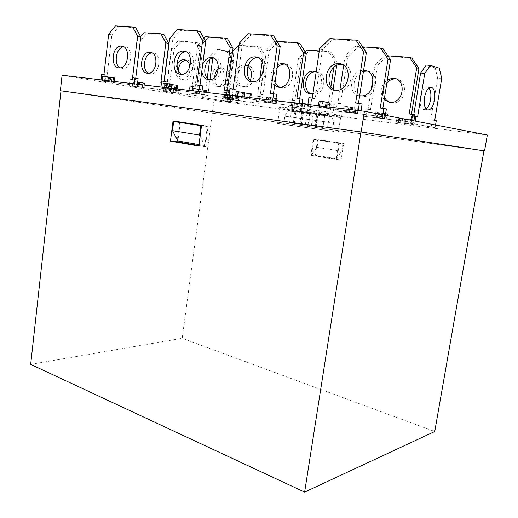 <?xml version="1.0" encoding="UTF-8"?>
<svg xmlns="http://www.w3.org/2000/svg" width="518" height="518" viewBox="0 0 518 518"><rect width="100%" height="100%" fill="white"/><g stroke="black" fill="none" stroke-linecap="round" stroke-linejoin="round"><path stroke-width="0.39" stroke-dasharray="2.59 1.94" d="M324.734 115.546L329.267 116.33L326.91 115.352L317.78 114.2L315.948 126.463L314.879 126.321L322.908 127.538L324.624 116.136L317.994 115.287L316.498 114.368L310.45 113.332L308.65 125.473L294.198 123.465L295.862 112.076L291.207 111.286L293.628 110.93L302.48 112.05L300.673 124.294L301.709 124.43L293.214 123.148L294.936 111.351L301.69 112.205L303.49 111.823L309.79 112.911L307.951 125.278L322.954 127.363L324.734 115.546L322.364 114.569L309.79 112.911M301.262 124.359L303.075 112.063L296.743 110.975L294.936 111.351M288.299 125.071L332.291 131.281L288.299 125.071M333.508 131.404L277.596 123.504L333.508 131.404M428.936 88.008L427.751 87.089C424.423 86.5 421.963 89.808 420.376 97.034C419.58 103.509 420.506 107.64 423.167 109.421L426.081 108.948M218.402 68.771L222.623 67.871C225.952 69.49 227.402 73.019 226.968 78.471C225.699 84.499 223.064 87.192 219.062 86.545C216.116 85.192 214.653 82.09 214.672 77.24M224.145 78.179C224.579 72.74 223.122 69.218 219.787 67.605C215.825 67.003 213.209 69.703 211.946 75.712C211.538 81.119 212.969 84.628 216.239 86.228C220.247 86.875 222.882 84.194 224.145 78.179M184.958 74.922L181.831 74.314L184.958 74.922C195.156 74.786 197.028 52.027 186.83 51.826L186.072 51.813M252.797 81.753L256.488 82.336C268.084 81.928 270.014 57.886 258.437 57.627L258.048 57.602M201.8 71.257L202.687 64.478M209.512 79.753L212.535 80.309C222.604 80.232 224.469 58.372 214.394 58.12L213.753 58.1M274.637 85.418C268.667 80.834 270.5 67.78 277.635 64.407M279.474 87.251L283.016 87.795C294.405 87.451 296.302 64.426 284.939 64.109L284.654 64.096M277.162 67.722C273.588 72.494 272.876 77.525 275.006 82.822M120.234 67.845L123.025 68.486C132.058 68.518 133.825 46.95 124.78 46.801L123.783 46.821M148.524 73.206L151.198 73.789C160.159 73.867 161.927 53.101 152.952 52.901L152.072 52.901M250.362 80.083C248.588 83.832 246.076 85.878 242.838 86.234L241.764 86.208C231.857 85.658 233.948 64.834 243.926 65.015L247.895 66.272M247.3 65.631L246.549 65.611C236.584 65.423 234.492 86.163 244.392 86.72L245.461 86.746C255.355 86.726 257.193 65.948 247.3 65.631M311.137 93.771L314.491 94.263C325.608 94.004 327.473 72.183 316.381 71.808L316.187 71.795M189.957 66.433C190.326 73.867 187.781 78.27 182.31 79.642L181.488 79.617C175.777 77.428 174.268 72.403 176.955 64.543M178.237 70.545C178.289 76.036 180.27 79.228 184.188 80.128L185.017 80.154C193.868 80.277 195.629 60.483 186.758 60.224L186.007 60.211M335.522 90.397L340.073 90.967C353.224 90.113 355.251 65.015 342.178 64.407M359.641 95.811C347.073 94.354 349.857 70.681 362.684 70.357L363.597 70.331M363.442 71.361C353.121 73.55 350.369 91.531 359.68 95.552M360.515 95.914L364.879 96.445C377.654 95.694 379.713 71.86 367.035 71.089M384.201 99.663C379.305 92.495 380.354 85.897 387.354 79.869M386.875 82.854C383.288 87.419 382.517 92.249 384.57 97.345M389.976 102.415L394.107 102.907C406.423 102.26 408.508 79.901 396.309 78.963M170.312 92.1L163.584 91.045L170.312 92.1L170.817 88.105L174.054 88.578L173.549 92.567M170.959 91.919L179.662 93.369L170.959 91.919L171.477 87.872L170.759 87.788L170.247 91.835M142.618 87.289L132.297 85.632L142.618 87.289L143.13 83.107L144.367 83.21M109.136 81.734L101.8 80.504L109.136 81.734L109.648 77.383L114.601 77.953M301.962 108.035L310.172 109.473L301.962 108.035L302.57 103.898M376.586 117.437L386.907 118.894L375.032 117.1L376.586 117.437L377.35 112.607L387.678 114.057M350.841 112.587L355.095 112.918L343.415 111.234L352.039 112.484L347.105 111.92L350.841 112.587L351.625 107.504L355.879 108.081L355.089 113.17M169.354 88.947L177.033 89.983L164.575 88.06L169.354 88.947L169.943 84.311L176.23 85.224L175.641 89.86M319.412 106.572L328.852 108.294L319.412 106.572L319.509 105.918M243.505 97.85L235.541 96.581L243.505 97.85L244.198 92.871L248.206 93.454L247.513 98.433M228.075 101.295L222.649 100.382L228.075 101.295L228.587 97.52L233.45 98.109L223.161 96.575L228.587 97.52M411.376 122.164L363.727 116.272L411.376 122.164L411.668 120.396M357.996 112.056L307.66 105.989L357.996 112.056L358.229 110.535M196.27 95.584L163.662 91.556L196.27 95.584L197.118 89.122L199.799 89.601L198.957 96.037M259.058 103.341L222.345 98.802L259.058 103.341L260.017 96.49L262.613 96.97L261.655 103.794M134.091 85.062L100.887 81.054L134.091 85.062L134.246 83.825M414.691 123.899L435.101 127.713L410.586 123.388L414.691 123.899L415.158 121.07M272.462 101.742L229.073 96.51L272.462 101.742L272.662 100.33M487.328 135.004L213.979 100.498L62.089 75.22M198.569 92.832L160.781 88.28L198.569 92.832L198.744 91.518M226.165 97.63L188.817 93.072L226.165 97.63L226.547 94.833M298.88 106.494L256.235 101.295L298.88 106.494L299.313 103.509M162.374 89.847L129.396 85.826L162.374 89.847L163.228 83.068L166.174 83.599L165.326 90.346M330.167 112.128L288.52 106.98L330.167 112.128L331.274 104.83L333.728 105.303L332.627 112.568M227.078 101.573L202.635 97.468L229.869 101.923L227.078 101.573L227.875 95.668L225.984 95.331L230.724 60.328L233.553 60.574L229.817 51.904L226.975 51.683L216.252 49.08L219.108 49.301L229.817 51.904M382.53 116.699L333.372 110.703L382.53 116.699L382.828 114.828M406.727 123.394L413.493 124.618L406.727 123.394L407.452 118.92L406.468 118.803L405.743 123.271M398.834 122.669L406.883 123.731L396.231 122.131L399.469 122.656L398.361 122.559L398.834 122.669L399.546 118.279L405.354 119.127L404.636 123.511M230.491 101.36L238.131 102.635L230.491 101.36L231.009 97.52L230.29 97.429L229.772 101.269M269.405 102.299L263.824 101.619L272.332 102.829L267.916 102.389L276.288 103.509L269.405 102.299L270.092 97.481L264.504 96.821L276.968 98.744M205.801 94.975L192.197 92.877L205.801 94.975L206.145 92.398M301.819 108.45L292.294 106.896L301.819 108.45L302.48 103.963L304.183 104.118L292.955 102.363L302.48 103.963M232.375 99.475L240.896 100.926L232.375 99.475L232.964 95.176L232.155 95.085L231.565 99.378M224.903 98.556L233.45 100.006L224.903 98.556L225.479 94.289L224.682 94.198L224.106 98.459M212.322 113.151L483.941 150.842L212.289 113.151L60.988 90.812L212.322 113.151L182.2 338.299L434.744 431.507M343.648 143.467L317.592 139.575L315.171 155.717L341.103 159.971L343.648 143.467L313.273 139.018L310.839 155.283L336.875 159.557L339.426 142.923M315.3 126.392L317.126 114.174L323.141 115.21L324.624 116.136M317.126 114.174L317.78 114.2M305.296 124.993L307.096 112.84L298.277 111.726L295.862 112.076M307.096 112.84L310.45 113.332M201.878 91.893L201.677 93.376M275.673 100.693L275.446 102.279M229.837 90.915L229.034 98.129M417.599 116.867L414.653 116.375M411.784 116.038L410.586 123.388M302.078 103.84L301.618 106.986M137.438 84.207L137.27 85.599M209.932 79.72L208.294 92.036L203.444 91.343L206.281 91.68L205.465 97.818M203.444 91.343L202.635 97.468M361.04 110.871L360.774 112.581M385.36 115.32L385.062 117.178M413.921 120.83L413.636 122.591M30.672 364.381L182.2 338.299M213.979 100.498L212.289 113.151M163.941 88.818L164.847 81.611L167.405 81.902L172.818 39.154L180.529 30.381L177.389 29.571M200.052 31.546L180.529 30.381M199.942 85.392L196.808 85.01M202.667 85.897L199.916 85.587M160.943 87.011L160.781 88.28M164.847 81.611L161.694 81.041M232.135 97.054L233.191 89.355L236.117 89.685L242.379 43.972L251.236 34.615L248.206 33.774M273.666 35.962L251.236 34.615M273.465 93.674L270.441 93.337M276.593 94.27L273.426 93.907M229.26 95.157L229.073 96.51M233.191 89.355L230.128 88.779M191.738 93.57L192.644 86.642L195.176 86.933L200.55 45.843L208.184 37.458L205.277 36.72M227.46 38.72L208.184 37.458M227.324 90.449L224.423 90.106M230.011 90.948L227.298 90.631M192.644 86.642L189.724 86.117L188.817 93.072M203.891 38.248L197.636 45.144L192.262 86.409L189.724 86.117M435.554 125.006L435.101 127.713M436.285 120.655L432.277 120.176L431.099 127.214M439.303 68.182L435.204 67.864L426.288 65.048M435.204 67.864L437.658 78.069L430.698 119.859L432.277 120.176M413.493 116.382L413.785 114.588M259.052 101.793L260.094 94.412L262.976 94.742L269.153 50.919L277.875 42.003L275.084 41.233L276.968 41.356M299.896 43.441L277.875 42.003M299.669 98.75L296.898 98.433M302.745 99.32L299.644 98.964M260.094 94.412L257.271 93.881L256.235 101.295M275.084 41.233L266.349 50.194L260.166 94.211L257.271 93.881M104.086 81.591L104.882 74.825L107.135 75.078L111.849 34.926L118.628 26.671L115.436 25.9M135.774 27.694L118.628 26.671M135.735 78.16L132.537 77.745M138.125 78.587L135.716 78.315M101.029 79.863L100.887 81.054M104.882 74.825L101.683 74.262M132.375 86.325L133.165 79.798L135.412 80.057L140.119 41.375L146.859 33.463L143.887 32.744M163.869 34.57L146.859 33.463M164.038 81.307L163.785 83.32L160.833 82.796M166.174 83.599L163.785 83.32M133.165 79.798L130.193 79.273L129.396 85.826M140.592 36.629L137.147 40.695L132.433 79.532L130.193 79.273M161.461 82.867L163.228 83.068M262.16 61.869L263.021 55.73L257.537 46.588L260.14 47.267L241.207 45.921L238.571 45.247M260.14 47.267L265.611 56.378L263.021 55.73M262.613 96.97L259.952 96.652L265.611 56.378M232.595 51.573L231.054 53.205L225.738 92.476L228.386 92.955L225.887 92.664L224.993 99.255M228.386 92.955L233.696 53.846L241.207 45.921M225.887 92.664L223.239 92.185L222.345 98.802M259.952 96.652L257.355 96.173L259.887 78.108M239.044 45.28L257.537 46.588M225.738 92.476L223.239 92.185M257.355 96.173L260.017 96.49M333.832 67.392L334.738 61.383L328.516 51.606L330.983 52.312L309.492 50.783L306.98 50.084M330.983 52.312L337.192 62.05L334.738 61.383M333.728 105.303L330.704 104.947L333.119 89.005M336.681 65.449L337.192 62.05M305.16 51.884L298.439 58.521L292.372 100.272L294.91 100.751L292.087 100.421L291.064 107.427M294.91 100.751L300.971 59.181L309.492 50.783M292.087 100.421L289.543 99.942L288.52 106.98M316.187 71.782C324.838 74.916 322.222 92.301 312.95 93.616M330.704 104.947L328.237 104.474L330.937 86.61M319.276 50.952L328.516 51.606M292.372 100.272L289.543 99.942M328.237 104.474L331.274 104.83M197.552 42.813L180.743 41.615L178.037 40.961L194.865 42.152L197.552 42.813L202.415 51.366L199.734 50.738L194.865 42.152M199.799 89.601L197.442 89.329L202.415 51.366M178.037 40.961L171.361 48.498L166.679 85.561L169.392 86.04L167.172 85.781L166.382 92.01M169.392 86.04L174.074 49.119L180.743 41.615M167.172 85.781L164.452 85.302L163.662 91.556M197.442 89.329L194.755 88.85L199.734 50.738M166.679 85.561L164.452 85.302M194.755 88.85L197.118 89.122M205.465 91.699L207.265 78.076M209.725 59.499L210.243 55.607L216.252 49.08M226.975 51.683L230.724 60.328M219.108 49.301L213.099 55.84L212.846 57.731M206.281 91.68L208.294 92.036M225.984 95.331L230.678 96.005L229.869 101.923M228.788 95.668L233.553 60.574M230.678 96.005L227.875 95.668M310.567 106.52L311.797 98.258L315.184 98.64L322.494 49.521L332.77 39.504L329.914 38.617M358.806 41.058L332.77 39.504M358.482 103.283L355.652 102.965M362.121 103.956L358.443 103.535M307.88 104.532L307.66 105.989M311.797 98.258L308.89 97.682M336.033 111.189L337.231 103.289L340.546 103.671L347.714 56.734L357.763 47.216L355.154 46.413L362.639 46.898M383.171 48.873L357.763 47.216M382.828 108.307L380.251 108.016M386.376 108.948L382.789 108.534M337.231 103.289L334.576 102.765L333.372 110.703M355.154 46.413L345.079 55.983L343.667 65.255M339.957 89.614L337.898 103.147L334.576 102.765M411.836 58.068L387.237 56.32L384.9 55.594L387.794 55.802M414.912 114.821L411.473 114.219M371.192 89.633L368.13 109.143L370.506 109.615L367.281 109.24L366.109 116.712M370.506 109.615L377.486 65.249L387.237 56.32M367.281 109.24L364.905 108.767L363.727 116.272M384.9 55.594L375.129 64.569L372.934 78.548M368.13 109.143L364.905 108.767M375.129 64.569L377.486 65.249M411.441 114.413L409.175 113.947M345.079 55.983L347.714 56.734M337.898 103.147L340.546 103.671M312.289 98.064L315.184 98.64M319.612 48.698L322.494 49.521M213.099 55.84L210.243 55.607M171.361 48.498L174.074 49.119M298.439 58.521L300.971 59.181M231.054 53.205L233.696 53.846M137.147 40.695L140.119 41.375M132.433 79.532L135.412 80.057M103.937 74.514L107.135 75.078M108.651 34.201L111.849 34.926M266.349 50.194L269.153 50.919M260.166 94.211L262.976 94.742M430.698 119.859L434.719 120.338M437.658 78.069L441.724 78.419M197.636 45.144L200.55 45.843M192.262 86.409L195.176 86.933M233.061 89.109L236.117 89.685M239.329 43.182L242.379 43.972M164.258 81.332L167.405 81.902M169.664 38.39L172.818 39.154M303.075 112.063L302.48 112.05M294.198 123.465L300.673 124.294M289.536 122.76L291.207 111.286M322.908 127.538L308.65 125.473M316.297 126.625L317.994 115.287M322.954 127.363L315.948 126.463M327.493 128.05L329.267 116.33M293.214 123.148L307.951 125.278M299.941 124.074L301.69 112.205M198.88 145.558L205.368 146.678L208.113 126.114L173.038 120.934M208.113 126.114L201.567 125.278M205.368 146.678L198.815 146.037M179.597 122.287L177.324 139.886M199.009 144.587L204.772 145.577L207.317 126.496L201.521 125.609M180.29 122.371L177.888 140.961M200.116 136.24L204.772 145.577M207.317 126.496L201.502 125.757M336.331 158.657L338.694 143.221L313.85 139.504L311.596 154.617L336.331 158.657L341.77 151.23L342.922 143.758L318.175 140.061L317.074 147.371L311.596 154.617M313.273 139.018L317.592 139.575M310.839 155.283L315.171 155.717M336.875 159.557L341.103 159.971M338.694 143.221L342.922 143.758M313.85 139.504L318.175 140.061M341.77 151.23L317.074 147.371M406.468 118.803L412.697 120.014L411.978 124.424M412.697 120.014L409.388 119.257L413.066 119.768L412.328 119.626L411.596 124.1M412.328 119.626L407.452 118.92M413.066 119.768L412.334 124.236M409.388 119.257L408.657 123.718M414.219 120.195L413.493 124.618M405.354 119.127L407.601 119.328L407.252 119.231L406.533 123.64M407.252 119.231L396.943 117.709L400.181 118.246L399.469 122.656M400.181 118.246L399.546 118.279M397.332 117.806L396.62 122.229M399.054 117.903L398.336 122.345M404.131 118.635L403.405 123.077M402.693 118.467L401.974 122.902M399.741 118.039L399.022 122.475M398.86 117.994L398.148 122.416M402.026 118.454L401.314 122.87M402.233 118.473L401.521 122.895M403.114 118.635L402.402 123.051M402.059 118.499L401.34 122.915M401.036 118.46L400.323 122.85M404.584 118.978L403.865 123.368M405.659 119.03L404.946 123.439M230.29 97.429L237.535 98.698L237.017 102.493M237.535 98.698L233.022 97.85L236.117 98.284L235.256 98.129L234.732 101.968M235.256 98.129L231.009 97.52M236.117 98.284L235.593 102.117M233.022 97.85L232.498 101.683M238.656 98.834L238.131 102.635M231.151 97.779L226.139 97.034L231.151 97.779L230.633 101.58L225.621 100.835L230.633 101.58M230.342 97.824L229.83 101.593M231.442 97.96L230.931 101.729M227.486 97.384L226.975 101.159M226.56 97.222L226.042 101.004M227.655 97.358L227.143 101.139M223.161 96.575L222.649 100.382M223.938 96.665L223.42 100.479M232.524 97.947L232.006 101.748M233.45 98.109L232.932 101.904M229.688 97.649L229.17 101.437M228.762 97.488L228.244 101.275M226.139 97.034L225.621 100.835M248.206 93.454L242.599 92.806L241.919 97.76M236.227 91.569L237.173 91.79L236.486 96.788M237.173 91.79L244.198 92.871M237.484 96.134L237.399 96.743M243.868 96.898L243.764 97.662M244.431 92.839L238.118 91.835L243.097 92.482L242.405 97.507M243.097 92.482L244.457 92.631M239.219 91.919L238.526 96.944M238.649 91.958L237.963 96.963M244.451 96.97L244.321 97.915M249.773 97.604L249.618 98.711M250.751 97.721L250.595 98.873M242.599 92.806L243.79 93.026L243.104 97.973M243.79 93.026L251.288 93.894M318.408 105.789L318.311 106.443M319.12 101.029L327.959 102.758L327.149 108.087M325.472 106.63L325.349 107.433M326.528 106.753L326.398 107.627M327.175 102.467L322.805 101.612L321.995 107.012M322.805 101.612L327.214 102.221M329.04 107.051L328.852 108.294M327.959 102.758L329.662 102.953M176.23 85.224L177.629 85.334M176.172 88.824L176.049 89.769M165.164 83.379L169.425 84.097L168.836 88.759M169.425 84.097L169.943 84.311M166.136 83.599L165.546 88.267M165.967 87.607L165.896 88.177M171.426 88.261L171.335 88.96M171.911 84.415L166.88 83.625L170.765 84.143L170.169 88.831M170.765 84.143L171.931 84.266M167.579 83.676L166.99 88.371M167.456 83.754L166.867 88.429M170.817 84.233L170.228 88.908M170.992 84.253L170.396 88.928M171.749 88.3L171.646 89.135M172.216 84.622L170.441 84.285L171.277 84.35L170.687 89.012M171.277 84.35L172.241 84.466M171.205 84.453L170.616 89.096M174.618 88.643L174.488 89.666M174.76 88.656L174.644 89.595M175.233 84.933L175.9 85.088L175.22 85.036M355.879 108.081L358.249 108.268L357.698 108.113L356.902 113.248M357.698 108.113L344.205 106.08L352.836 107.336L347.895 106.805L348.763 107.019L347.973 112.121M348.763 107.019L351.625 107.504M349.967 106.961L349.177 112.102M352.836 107.336L352.039 112.484M350.077 106.85L349.281 112.011M345.253 106.287L344.464 111.428M344.205 106.08L343.415 111.234M350.414 106.805L349.618 111.985M355.898 107.776L355.095 112.918M354.318 107.595L353.522 112.736M351.359 107.194L350.569 112.328M350.485 107.226L349.695 112.335M354.953 107.899L354.163 112.995M355.918 107.899L355.121 113.021M275.984 98.498L270.092 97.481M274.637 98.342L269.321 97.637L274.637 98.342L273.957 103.121L274.682 103.283L268.641 102.409L273.957 103.121M266.2 96.957L265.52 101.774M265.164 96.989L264.491 101.774M274.928 98.297L274.242 103.088M275.052 98.588L274.372 103.335M268.589 97.637L267.916 102.389M269.127 97.507L268.447 102.299M273.012 98.038L272.332 102.829M268.79 97.345L268.11 102.156M267.294 97.157L266.615 101.962M266.356 97.073L265.676 101.871L266.349 97.08M266.718 97.177L266.045 101.968M270.519 97.74L269.839 102.519M274.184 98.42L273.504 103.179M270.059 97.811L269.386 102.57M202.149 89.815L195.202 88.74L194.613 93.227M195.202 88.74L200.278 89.336L199.689 93.849M200.278 89.336L192.78 88.39L205.128 90.378L204.539 94.826M205.128 90.378L206.391 90.527M202.285 89.892L201.696 94.36M193.719 88.552L193.136 93.039M192.78 88.39L192.197 92.877M199.126 89.128L198.53 93.648M385.612 113.733L377.35 112.607M377.881 112.587L383.268 113.293L377.881 112.587L377.11 117.431L376.573 117.308L382.491 118.149L377.11 117.431M385.593 113.876L384.822 118.693M387.004 115.637L386.499 118.784M378.101 112.425L377.331 117.308M384.401 113.364L383.624 118.24M383.106 113.384L382.336 118.227M379.28 112.859L378.509 117.696M379.448 112.892L378.677 117.728M384.693 113.707L383.922 118.531M385.554 113.727L384.783 118.564M381.785 113.164L381.015 118.007M378.69 112.561L377.92 117.437M382.821 113.177L382.044 118.046M302.143 103.399L301.716 103.347L301.042 107.925M301.716 103.347L309.427 104.785L308.754 109.298M307.621 104.5L306.986 108.767M309.427 104.785L304.862 103.84L308.579 104.358L307.899 108.929M308.579 104.358L307.919 104.235M304.862 103.84L304.189 108.404M310.845 104.953L310.172 109.473M300.686 103.49L294.619 102.603L300.686 103.49L300.026 108.016L301.858 108.372L293.959 107.135L300.026 108.016M304.183 104.118L303.522 108.618M302.104 103.658L301.437 108.191M295.079 102.823L294.425 107.323M294.625 102.506L293.965 107.051M297.546 102.953L296.879 107.491M301.593 103.801L300.932 108.294M296.477 102.991L295.817 107.498M295.545 102.674L294.884 107.22M232.155 95.085L240.229 96.529L239.646 100.77M240.229 96.529L235.211 95.552L238.668 96.037L237.71 95.869L237.121 100.162M237.71 95.869L232.964 95.176M238.668 96.037L238.079 100.33M235.211 95.552L234.622 99.844M241.479 96.678L240.896 100.926M224.682 94.198L232.789 95.642L232.213 99.857M232.789 95.642L227.726 94.664L231.157 95.144L230.199 94.975L229.616 99.236M230.199 94.975L225.479 94.289M231.157 95.144L230.575 99.404M227.726 94.664L227.149 98.925M234.026 95.791L233.45 100.006M102.311 76.107L109.648 77.383M111.953 77.577L105.963 76.677L111.953 77.577L111.435 81.954L105.452 81.061L111.435 81.954M112.024 77.797L111.512 82.135M113.144 77.927L112.626 82.271M108.527 77.253L108.016 81.604M107.278 77.04L106.766 81.391M108.391 77.163L107.88 81.527M101.858 79.966L101.8 80.504M102.642 80.057L102.583 80.594M112.924 81.287L112.827 82.122M114.187 81.436L114.083 82.33M110.768 77.512L110.256 81.87M109.512 77.292L109 81.663M105.963 76.677L105.452 81.061M137.71 82.032L133.799 81.624L143.13 83.107M137.568 82.064L134.363 81.637L137.568 82.064L137.05 86.286L137.658 86.409L133.845 85.858L137.05 86.286M142.01 82.815L137.885 82.258L142.01 82.815L141.492 87.018L142.327 87.179L137.374 86.461L141.492 87.018M142.916 84.861L142.638 87.16M139.18 82.356L138.669 86.571M137.607 82.304L137.095 86.487M136.881 82.084L136.37 86.292M133.799 81.624L133.288 85.833M133.916 81.501L133.398 85.735M138.423 84.324L138.17 86.422M134.965 81.689L134.447 85.91M137.542 82.135L137.024 86.344M134.945 81.76L134.427 85.975M138.63 82.323L138.112 86.525M142.081 82.925L141.569 87.108M138.701 82.433L138.183 86.623M170.759 87.788L179.066 89.232L178.555 93.234M179.066 89.232L173.724 88.241L176.962 88.695L175.971 88.52L175.46 92.573M175.971 88.52L171.477 87.872M176.962 88.695L176.444 92.735M173.724 88.241L173.206 92.282M180.173 89.368L179.662 93.369M174.054 88.578L169.878 88.079L169.373 92.055M169.878 88.079L176.528 88.928L164.089 87.03L165.035 87.231L164.53 91.233M165.035 87.231L170.817 88.105M165.346 87.141L164.834 91.168M170.467 87.879L169.956 91.906M169.47 87.769L168.959 91.79M166.336 87.315L165.831 91.336M166.136 87.367L165.631 91.369M171.341 88.144L170.836 92.139M175.68 88.785L175.168 92.78M176.528 88.928L176.016 92.916M170.934 88.261L170.428 92.23M285.573 110.01L279.714 108.799C277.92 107.938 321.115 113.759 335.793 116.375L340.65 117.411C341.453 118.143 301.042 112.691 285.573 110.01M337.451 114.873L291.634 108.204C277.013 106.455 274.644 106.475 284.524 108.249L327.978 114.569C342.897 116.401 346.05 116.498 337.451 114.873M329.558 122.371L284.842 116.213L329.558 122.371M303.49 111.823L322.364 114.569M293.628 110.93C291.129 110.431 292.165 110.451 296.743 110.975M326.91 115.352C329.105 115.812 327.849 115.767 323.141 115.21M316.498 114.368L298.277 111.726M311.363 125.77L313.202 113.41M277.596 123.504L279.714 108.799L279.545 107.317C277.739 106.656 283.987 107.245 298.277 109.071L337.192 114.873L341.245 116.026L340.65 117.411L338.396 132.148M283.663 124.372L284.842 116.213C286.253 112.898 287.574 111.247 288.798 111.266L292.314 110.956M427.751 87.089L430.322 87.328M219.787 67.605L222.623 67.871M124.191 46.788L123.426 46.62M152.363 52.888L151.806 52.765M246.549 65.611L243.926 65.015M363.558 70.59L362.684 70.357M394.107 102.907L391.796 102.396M364.879 96.445L362.289 95.875M340.073 90.967L337.244 90.339M185.017 80.154L182.31 79.642M314.491 94.263L311.991 93.752M245.461 86.746L242.838 86.234M151.198 73.789L148.239 73.232M123.025 68.486L119.839 67.89M283.016 87.795L280.238 87.218M212.535 80.309L209.641 79.746M256.488 82.336L253.47 81.715M216.239 86.228L219.062 86.545M423.167 109.421L427.24 109.881M323.646 115.365L329.739 116.479C330.367 116.951 333.035 116.854 333.534 123.109L332.291 131.281M297.565 111.694L316.88 114.472M301.709 124.43L303.516 112.153M314.879 126.321L316.705 114.089M406.883 123.731L407.601 119.328M398.361 122.559L399.074 118.162M396.231 122.131L396.943 117.709M397.902 122.365L398.62 117.936M399.993 122.779L400.705 118.376M405.147 123.498L405.866 119.095M235.541 96.581L235.632 95.914M237.432 96.847L238.118 91.835M177.033 89.983L177.169 88.947M168.266 88.727L168.855 84.071M164.575 88.06L164.653 87.451M166.291 88.306L166.88 83.625M169.852 88.941L170.441 84.285M175.304 89.737L175.9 85.088M357.452 113.39L358.249 108.268M347.105 111.92L347.895 106.805M349.048 112.186L349.838 107.071M355.49 113.118L356.28 108.009M263.824 101.619L264.504 96.821M276.288 103.509L276.677 100.809M266.848 102.156L267.521 97.384M274.682 103.283L275.362 98.517M268.641 102.409L269.321 97.637M386.907 118.894L387.412 115.715M375.032 117.1L375.803 112.244M384.369 118.408L385.146 113.552M385.029 118.635L385.8 113.805M376.573 117.308L377.344 112.451M382.491 118.149L383.268 113.293M292.294 106.896L292.955 102.363M301.858 108.372L302.518 103.872M293.959 107.135L294.619 102.603M143.849 87.4L144.146 85.004M135.994 86.273L136.506 82.071M132.297 85.632L132.809 81.41M138.986 86.584L139.251 84.421M137.658 86.409L138.177 82.187M133.845 85.858L134.363 81.637M142.327 87.179L142.838 82.984M137.374 86.461L137.885 82.258M163.584 91.045L164.089 87.03M165.093 91.265L165.605 87.251"/><path stroke-width="0.78" d="M434.634 99.955C435.463 93.447 434.537 89.29 431.85 87.471C428.535 86.882 426.081 90.21 424.488 97.455C423.679 103.95 424.598 108.094 427.24 109.881C430.587 110.489 433.048 107.181 434.634 99.955M426.081 108.948C428.244 107.194 429.746 104.053 430.575 99.534C431.313 94.367 430.762 90.52 428.936 88.008M214.672 77.24L214.782 76.004C215.274 72.779 216.479 70.37 218.402 68.771M183.702 51.114L182.925 51.101C172.656 51.049 170.532 73.815 180.724 74.301L181.831 74.314C192.036 74.165 193.913 51.301 183.702 51.114M182.925 51.101L186.053 51.813C177.039 51.69 173.465 70.856 181.805 74.314M255.419 56.889L254.364 56.876C242.644 57.012 240.358 81.125 251.968 81.715L253.47 81.715C265.086 81.3 267.016 57.135 255.419 56.889M258.048 57.602L257.381 57.615C247.008 57.66 243.162 78.212 252.797 81.753M202.687 64.478C204.481 60.159 207.161 57.815 210.735 57.446L211.499 57.459C221.587 57.705 219.729 79.662 209.641 79.746L208.553 79.727C204.772 79.027 202.519 76.198 201.8 71.257M213.753 58.1L213.63 58.1C204.662 57.932 201.178 76.502 209.512 79.753M277.635 64.407L282.161 63.436C293.557 63.74 291.647 86.875 280.238 87.218L278.762 87.212L274.637 85.418M284.654 64.096L283.896 64.096C281.358 64.277 279.111 65.488 277.162 67.722M275.006 82.822L279.474 87.251M121.588 46.108L120.998 46.096C111.92 45.94 109.971 67.469 118.998 67.871L119.839 67.89C128.872 67.91 130.64 46.251 121.588 46.108M123.783 46.821C116.077 47.209 113.189 64.523 120.234 67.845M147.403 73.213C138.435 72.779 140.384 52.033 149.398 52.247L149.987 52.26C158.974 52.454 157.207 73.303 148.239 73.232L147.403 73.213M152.072 52.901C144.308 53.076 141.375 70.066 148.524 73.206M312.95 93.616L310.547 93.732C299.404 93.078 301.625 71.147 312.866 71.173L316.187 71.782M316.187 71.795L315.365 71.788C305.296 71.698 301.696 90.669 311.137 93.771M176.955 64.543C178.619 61.441 180.788 59.803 183.476 59.615L184.058 59.635C187.147 60.114 189.115 62.38 189.957 66.433M186.007 60.211C181.559 61.059 178.969 64.504 178.237 70.545M339.148 63.63L337.632 63.63C324.158 64.083 321.775 89.646 335.094 90.365L337.244 90.339C350.55 89.452 352.402 63.954 339.148 63.63M342.178 64.407L340.468 64.394C328.464 64.724 324.352 86.7 335.522 90.397M363.597 70.331L364.16 70.364C377.091 70.746 375.278 95.085 362.289 95.875L359.641 95.811M367.035 71.089L363.442 71.361M359.68 95.552L360.515 95.914M387.354 79.869L392.184 78.283L393.615 78.296C406.138 78.742 404.37 101.716 391.796 102.396L389.763 102.396L384.201 99.663M396.309 78.963L394.496 78.898C391.582 79.144 389.044 80.458 386.875 82.854M384.57 97.345C385.774 99.812 387.574 101.502 389.976 102.415M60.373 90.721L62.089 75.22L364.387 111.266L487.328 135.004L484.537 150.926L360.949 131.967L60.373 90.721L361.143 131.993L484.537 150.926M360.949 131.967L304.629 492.1L434.744 431.507L483.941 150.842M160.943 87.011L161.694 81.041L164.258 81.332L169.664 38.39L177.389 29.571L196.937 30.73L200.052 31.546L205.717 41.434L202.609 40.657L196.808 85.01L202.667 85.897L201.878 91.893M199.559 85.321L198.744 91.518M229.26 95.157L230.128 88.779L233.061 89.109L239.329 43.182L248.206 33.774L270.674 35.107L273.666 35.962L280.173 46.588L277.195 45.785L270.441 93.337L276.593 94.27L275.673 100.693M273.608 93.693L272.662 100.33M203.891 38.248L205.277 36.72L224.585 37.963L227.46 38.72L233.042 48.252L230.18 47.533L224.423 90.106L229.837 90.915M227.143 90.417L226.547 94.833M414.653 116.375L415.902 116.524L415.158 121.07M276.968 41.356L297.151 42.657L299.896 43.441L306.274 53.665L303.548 52.927L296.898 98.433L302.745 99.32L302.078 103.84M300.006 98.789L299.313 103.509M101.029 79.863L101.683 74.262L103.937 74.514L108.651 34.201L115.436 25.9L132.589 26.917L135.774 27.694L140.754 36.927L137.574 36.189L132.537 77.745L138.125 78.587L137.438 84.207M134.952 78.017L134.246 83.825M307.88 104.532L308.89 97.682L312.289 98.064L319.612 48.698L329.914 38.617L356.021 40.164L358.806 41.058L366.362 52.564L363.597 51.722L355.652 102.965L362.121 103.956L361.04 110.871M359.343 103.38L358.229 110.535M362.639 46.898L380.626 48.057L383.171 48.873L390.527 59.9L388.008 59.136L380.251 108.016L386.376 108.948L385.36 115.32M383.844 108.424L382.828 114.828M416.699 67.852L409.57 57.343L411.836 58.068L418.945 68.531L416.699 67.852L409.175 113.947L414.912 114.821L413.921 120.83M412.652 114.355L411.668 120.396M173.038 120.934L170.454 141.129L198.815 146.037L201.567 125.278L173.038 120.934M304.629 492.1L30.672 364.381L60.988 90.812M364.387 111.266L361.143 131.993M205.717 41.434L199.942 85.392M202.609 40.657L196.937 30.73M280.173 46.588L273.465 93.674M277.195 45.785L270.674 35.107M233.042 48.252L227.324 90.449M230.18 47.533L224.585 37.963M435.554 125.006L436.285 120.655L434.719 120.338L441.724 78.419L439.303 68.182L430.432 65.365L424.754 73.375L420.597 73.025L426.288 65.048L430.432 65.365M415.902 116.524L417.599 116.867L424.754 73.375M413.785 114.588L420.597 73.025M306.274 53.665L299.669 98.75M303.548 52.927L297.151 42.657M140.754 36.927L135.735 78.16M137.574 36.189L132.589 26.917M140.592 36.629L143.887 32.744L160.917 33.845L163.869 34.57L168.803 43.499L164.038 81.307M168.803 43.499L165.851 42.806L160.833 82.796L161.461 82.867M165.851 42.806L160.917 33.845M247.895 66.272C251.593 69.665 252.415 74.268 250.362 80.083M259.887 78.108L262.16 61.869M232.595 51.573L238.571 45.247L239.044 45.28M333.119 89.005L336.681 65.449M330.937 86.61L333.832 67.392M305.16 51.884L306.98 50.084L319.276 50.952M207.265 78.076L209.725 59.499M212.788 58.191L209.932 79.72M366.362 52.564L358.482 103.283M363.597 51.722L356.021 40.164M390.527 59.9L382.828 108.307M343.667 65.255L339.957 89.614M388.008 59.136L380.626 48.057M411.473 114.219L418.945 68.531M387.794 55.802L409.57 57.343M372.934 78.548L371.192 89.633M177.324 139.886L177.078 141.796L198.88 145.558M177.078 141.796L170.454 141.129M179.642 121.944L179.597 122.287M201.521 125.609L173.672 121.523L172.5 130.678L177.888 140.961L199.009 144.587M172.5 130.678L199.527 135.062L200.77 125.66L173.672 121.523M199.527 135.062L200.116 136.24M201.502 125.757L200.77 125.66M243.868 96.898L244.457 92.631L238.092 91.712L237.484 96.134M238.092 91.712L236.227 91.569L235.632 95.914M250.751 97.721L251.288 93.894L245.008 92.923L244.451 96.97M245.008 92.923L244.431 92.839M250.311 93.726L249.773 97.604M326.528 106.753L327.214 102.221L320.221 101.152L319.12 101.029L318.408 105.789M320.221 101.152L319.509 105.918M326.165 102.02L325.472 106.63M327.175 102.467L329.662 102.953L329.04 107.051M177.169 88.947L177.629 85.334L176.644 85.101L176.172 88.824M171.426 88.261L171.931 84.266L166.492 83.482L165.967 87.607M166.492 83.482L165.164 83.379L164.653 87.451M171.911 84.415L172.241 84.466L171.749 88.3M175.22 85.036L174.618 88.643M175.084 85.023L172.216 84.622M176.644 85.101L175.233 84.933L174.76 88.656M276.677 100.809L276.968 98.744L275.984 98.498M202.149 89.815L206.391 90.527L206.145 92.398M387.412 115.715L387.678 114.057L385.612 113.733M387.27 113.941L387.004 115.637M307.919 104.235L302.635 103.458L302.57 103.898M302.635 103.458L302.143 103.399M114.187 81.436L114.601 77.953L103.095 76.198L102.311 76.107L101.858 79.966M103.095 76.198L102.642 80.057M113.345 77.739L112.924 81.287M144.146 85.004L144.367 83.21L139.497 82.394M139.251 84.421L139.504 82.362L137.71 82.032M143.149 82.951L142.916 84.861M138.682 82.194L138.423 84.324M430.322 87.328L431.85 87.471M257.381 57.615L254.364 56.876M213.63 58.1L210.735 57.446M283.896 64.096L281.125 63.416M123.426 46.62L120.998 46.096M151.806 52.765L149.398 52.247M315.365 71.788L312.866 71.173M185.858 60.133L183.476 59.615M340.468 64.394L337.632 63.63M365.268 71.05L363.558 70.59M394.496 78.898L392.184 78.283"/></g></svg>
